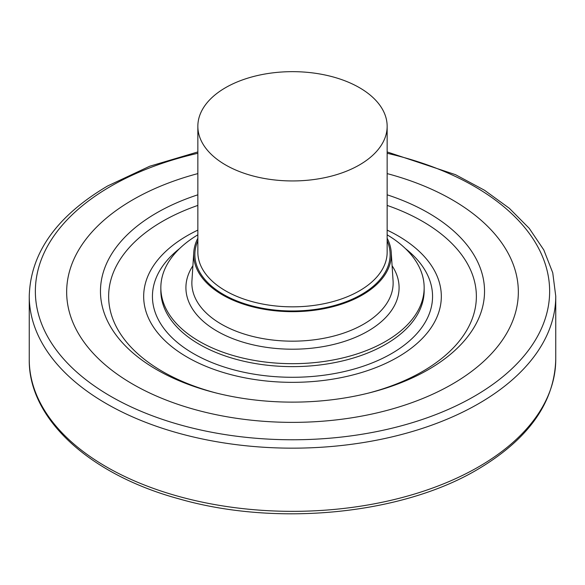 <?xml version="1.0" encoding="UTF-8"?>
<svg xmlns="http://www.w3.org/2000/svg" width="585" height="585" viewBox="0 0 585 585"><rect width="100%" height="100%" fill="white"/><g stroke="black" fill="none" stroke-linecap="round" stroke-linejoin="round"><path stroke-width="0.88" d="M397.734 357.179A148.824 85.922 0 0 0 441.324 296.419A148.824 85.922 0 0 0 387.153 230.117A148.824 85.922 0 0 1 441.324 296.419A148.824 85.922 0 0 1 397.734 357.179A148.824 85.922 180 0 1 235.55 375.804A148.824 85.922 180 0 1 143.676 296.419A148.824 85.922 180 0 1 187.266 235.667A148.824 85.922 0 0 1 197.847 230.117A148.824 85.922 0 0 0 187.266 235.667A148.824 85.922 180 0 0 143.676 296.419A148.824 85.922 180 0 0 235.55 375.804A148.824 85.922 180 0 0 397.734 357.179M424.162 287.674A131.662 76.013 0 0 1 385.595 341.421A131.662 76.013 180 0 1 242.117 357.896A131.662 76.013 180 0 1 160.838 287.674L160.838 290.613A131.662 76.013 180 0 0 242.117 360.843A131.662 76.013 180 0 0 385.595 344.368A131.662 76.013 0 0 0 424.162 290.613L424.162 287.674A131.662 76.013 0 0 0 387.153 234.834M160.838 287.674A131.662 76.013 180 0 1 197.847 234.834M387.153 238.234A98.814 57.052 0 0 1 391.248 252.508A98.814 57.052 0 0 1 362.371 294.964A98.814 57.052 180 0 1 252.998 306.913A98.814 57.052 180 0 1 193.752 252.508A98.814 57.052 180 0 1 197.847 238.234M359.431 164.941A94.653 54.646 180 0 1 256.281 176.787A94.653 54.646 180 0 1 197.847 126.301A94.653 54.646 180 0 1 225.569 87.662A94.653 54.646 0 0 1 328.719 75.816A94.653 54.646 0 0 1 387.153 126.301A94.653 54.646 0 0 1 359.431 164.941M197.847 194.805A192.034 110.872 0 0 0 156.714 212.874A192.034 110.872 180 0 0 103.779 311.776A192.034 110.872 180 0 0 235.814 397.193A192.034 110.872 180 0 0 428.286 369.661A192.034 110.872 0 0 0 481.221 311.776A192.034 110.872 0 0 0 387.153 194.805M387.153 173.599A225.839 130.389 0 0 1 452.19 384.184A225.839 130.389 180 0 1 132.81 384.184A225.839 130.389 180 0 1 132.81 199.785A225.839 130.389 0 0 1 197.847 173.599M179.58 248.581A140.056 80.862 180 0 0 201.284 357.786A140.056 80.862 180 0 0 391.533 353.596A140.056 80.862 0 0 0 405.42 248.581M192.904 265.758A106.587 61.535 180 0 0 234.556 339.322A106.587 61.535 180 0 0 367.87 331.183A106.587 61.535 0 0 0 392.096 265.758M193.752 252.508L191.931 280.91A100.642 58.105 180 0 0 252.267 336.324A100.642 58.105 180 0 0 363.665 324.148A100.642 58.105 0 0 0 393.069 280.91L391.248 252.508M197.847 240.808A97.629 56.365 180 0 0 244.289 303.63A97.629 56.365 180 0 0 361.53 294.474A97.629 56.365 0 0 0 387.153 240.808M197.847 126.301L197.847 252.186A94.653 54.646 180 0 0 256.281 302.679A94.653 54.646 180 0 0 359.431 290.833A94.653 54.646 0 0 0 387.153 252.186L387.153 126.301M367.928 393.23A183.858 106.148 180 0 0 422.509 371.482A183.858 106.148 0 0 0 387.153 205.415M197.847 205.415A183.858 106.148 0 0 0 162.491 221.364A183.858 106.148 180 0 0 217.072 393.23M197.847 153.285A257.144 148.458 0 0 0 110.675 186.344A257.144 148.458 180 0 0 110.675 396.294A257.144 148.458 180 0 0 474.325 396.294A257.144 148.458 0 0 0 387.153 153.285M29.25 296.178L29.25 359.365A263.25 151.983 180 0 0 191.756 499.78A263.25 151.983 180 0 0 478.647 466.83A263.25 151.983 0 0 0 555.75 359.365L555.75 296.178A263.25 151.983 0 0 1 478.647 403.65A263.25 151.983 180 0 1 191.756 436.593A263.25 151.983 180 0 1 29.25 296.178C30.493 252.903 56.606 216.172 107.589 185.986L149.716 166.235L197.847 151.939M555.75 296.178L552.745 272.764L543.809 249.949L529.206 228.296L509.294 208.26L484.534 190.257L455.481 174.666L387.153 151.939M29.25 359.365C28.299 418.56 89.381 474.581 179.054 498.873C276.091 526.866 401.42 514.639 477.411 469.558C528.394 439.364 554.507 402.634 555.75 359.365"/></g></svg>
